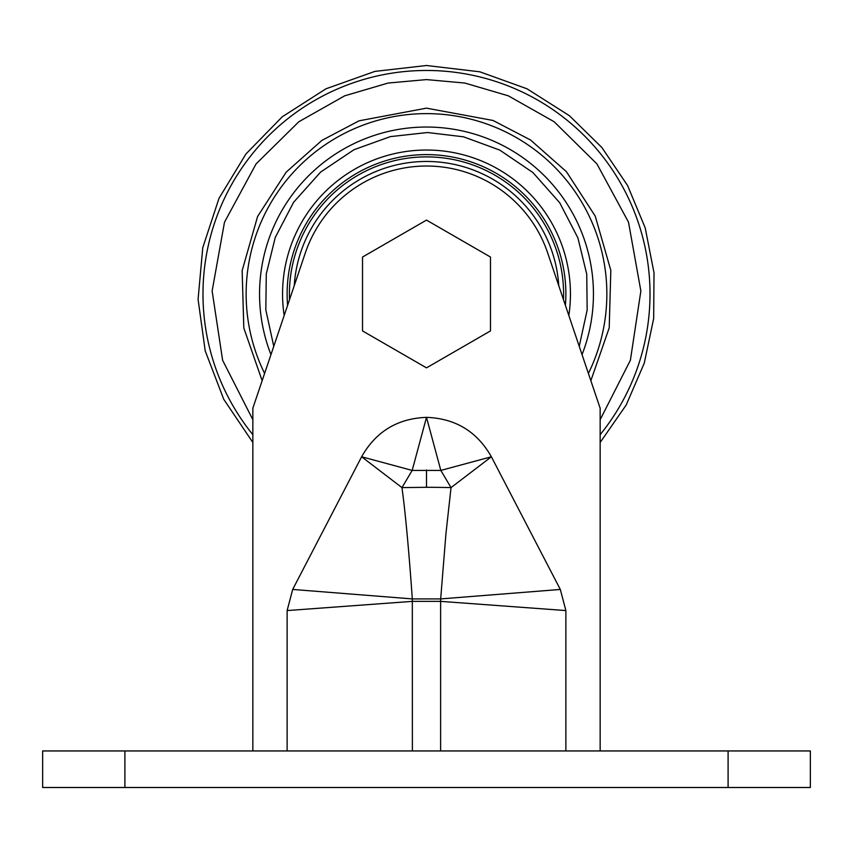 <?xml version="1.0" encoding="UTF-8"?>
<svg xmlns="http://www.w3.org/2000/svg" width="853" height="853" viewBox="0 0 853 853"><rect width="100%" height="100%" fill="white"/><g stroke="black" fill="none" stroke-linecap="round" stroke-linejoin="round"><path stroke-width="1.28" d="M728.099 750.949L810.35 750.949L810.35 787.5L42.65 787.5L42.65 750.949L728.099 750.949L728.099 787.5M560.314 589.444L440.681 598.913L445.938 533.754L451.034 487.617A73.113 5.406 180 0 0 426.5 487.298L401.966 487.617L412.17 470.419L440.83 470.419L491.381 456.771L560.314 589.444L565.87 610.567L565.87 750.949M287.13 750.949L287.13 610.567L292.686 589.444L361.619 456.771C375.885 431.586 397.509 418.45 426.5 417.362C455.417 418.407 477.051 431.543 491.381 456.771L451.034 487.617L440.83 470.419L426.5 417.362L412.17 470.419L361.619 456.771L401.966 487.617C405.335 512.152 408.79 549.247 412.319 598.913L412.383 750.949M600.149 750.949L600.149 408.224L547.722 253.032A127.95 127.95 0 0 0 305.278 253.032L252.851 408.224L252.851 750.949M292.686 589.444L412.319 598.913L440.681 598.913L440.617 601.365L412.383 601.365L287.13 610.567M565.87 610.567L440.617 601.365L440.617 750.949M590.852 380.705L609.213 327.883L610.823 270.369L595.234 216.108L566.392 171.656L530.459 139.945L493.023 120.465L426.5 108.15L359.06 120.817L321.848 140.414L286.181 172.146L257.585 216.513L242.145 270.625L243.809 327.978L262.148 380.705M579.24 346.329L587.163 310.012L586.747 274.186L577.886 237.838L559.717 202.758L532.912 172.541L499.762 150.096L463.542 136.821L427.513 132.524L390.365 136.619L353.974 149.723L320.621 172.071L293.603 202.289L275.252 237.465L266.285 273.93L265.827 309.884L273.76 346.329M568.823 315.503A143.944 143.944 0 0 0 426.5 150.032A143.944 143.944 0 0 0 284.177 315.503M565.411 305.385A139.37 139.37 0 0 0 426.5 154.606A139.37 139.37 0 0 0 287.589 305.385M289.53 299.659A137.088 137.088 0 0 1 426.5 156.888A137.088 137.088 0 0 1 563.47 299.659M558.758 285.712A132.524 132.524 0 0 0 426.5 161.462A132.524 132.524 0 0 0 294.242 285.712M490.475 330.921L426.5 367.856L362.525 330.921L362.525 257.041L426.5 220.106L490.475 257.041L490.475 330.921M426.5 487.298L426.5 469.982M124.901 787.5L124.901 750.949M252.851 434.699A223.507 223.507 0 0 1 426.5 70.468A223.507 223.507 0 0 1 600.149 434.699M252.851 419.708L222.622 360.286L212.13 290.99L224.499 222.164L256.071 163.915L298.827 121.755L344.676 95.824L388.126 83.05L426.5 79.596L464.874 83.05L508.324 95.824L554.173 121.755L596.929 163.915L628.501 222.164L640.87 290.99L630.378 360.286L600.149 419.708M264.601 373.443A180.346 180.346 0 0 1 425.327 113.63A180.346 180.346 0 0 1 588.399 373.443M582.045 354.624A166.943 166.943 0 0 0 427.545 127.044A166.943 166.943 0 0 0 270.955 354.624M252.851 442.472L223.742 399.3L205.2 350.807L198.077 299.36L202.769 247.647L219.008 198.322L245.963 153.945L282.247 116.797L325.985 88.797L374.904 71.396L426.5 65.5L479.834 71.812L527.015 88.797L569.356 115.667L601.845 147.473L627.584 185.517L645.22 227.932L654.016 272.875L653.665 318.542L644.26 363.154L626.187 405.015L600.149 442.483"/></g></svg>
